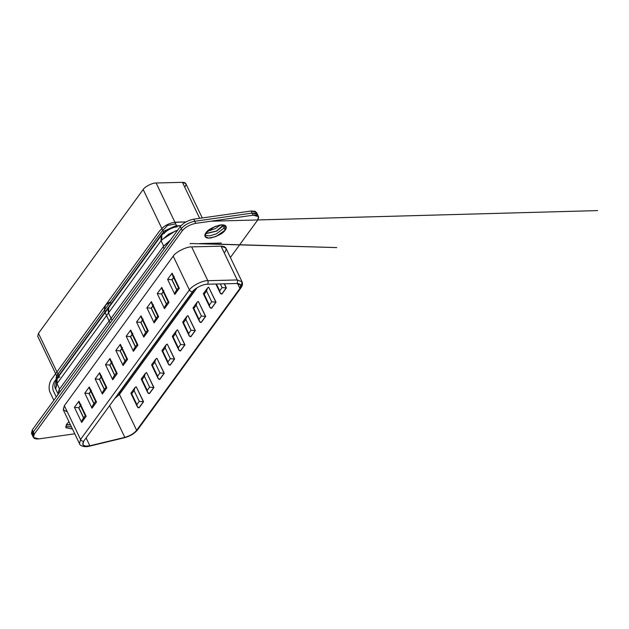 <?xml version="1.0" encoding="UTF-8"?>
<svg xmlns="http://www.w3.org/2000/svg" width="629" height="629" viewBox="0 0 629 629"><rect width="100%" height="100%" fill="white"/><g stroke="black" fill="none" stroke-linecap="round" stroke-linejoin="round"><path stroke-width="0.94" d="M170.467 240.074L163.634 246.096L59.598 389.021L163.634 246.096L170.467 240.074M40.508 337.631L38.455 333.354L143.176 189.494C144.78 186.664 152.603 182.74 156.118 182.992L182.441 182.339C185.917 182.465 186.805 183.896 185.099 186.624M164.232 233.461C165.844 230.631 173.659 226.699 177.181 226.951M202.271 217.956L185.83 183.644L182.441 182.339L156.118 182.992L176.835 226.228L156.118 182.992C152.603 182.74 144.78 186.664 143.176 189.494L163.847 232.651L143.176 189.494L38.455 333.354L58.914 376.048L38.455 333.354L37.724 336.334L56.641 375.812M182.441 182.339L199.676 218.326L182.441 182.339M177.7 230.135L168.556 234.232L161.055 240.703L163.634 246.096L161.055 240.703L57.019 383.635L59.598 389.021L57.019 383.635L55.69 388.997M210.055 229.098L210.739 230.536L210.055 229.098M56.862 378.933L56.476 384.429L57.019 383.635L57.137 378.493L57.019 383.635L161.055 240.703L161.173 235.568L161.055 240.703L161.692 239.885L161.826 234.735L161.692 239.885L175.68 230.804M161.535 235.144L57.137 378.493L59.857 376.85M56.476 384.429L56.524 379.397C54.519 383.714 54.243 386.914 55.682 388.997L56.476 384.429M180.641 226.118L179.249 225.882L180.641 226.118M180.869 225.85L179.76 225.882L180.869 225.85M117.34 394.996L119.227 393.55L117.34 394.996M169.979 240.742L163.147 246.772L164.114 248.793L163.147 246.772L59.024 389.815L59.991 391.836L59.024 389.815L57.64 395.067L59.024 389.815L163.147 246.772L169.979 240.742M32.283 434.214L32.291 429.89L180.311 226.542C183.566 222.784 188.04 220.323 193.756 219.167L194.762 221.259L252.103 213.121L257.513 214.497L256.514 212.398L251.097 211.022L252.103 213.121L256.262 213.396L257.686 215.7L256.262 213.396L252.103 213.121L194.762 221.259C189.046 222.422 184.564 224.875 181.317 228.634L33.298 431.981L33.29 436.306L33.298 431.981L181.317 228.634C184.564 224.875 189.046 222.422 194.762 221.259L193.756 219.167L251.097 211.022L255.264 211.297L256.679 213.608M71.454 426.91L65.715 426.47L71.454 426.91M224.16 228.012L216.376 233.839L209.583 235.914L204.865 235.309L209.583 235.914L216.376 233.839L224.16 228.012L225.253 225.544L224.16 228.012L223.161 225.921L216.667 231.102L205.353 233.791L216.667 231.102L223.161 225.921L224.16 228.012L225.253 225.544L224.16 228.012L216.376 233.839L209.583 235.914L204.865 235.309L209.583 235.914L216.376 233.839L224.16 228.012L225.166 230.112C223.476 233.107 218.695 235.726 210.825 237.974C203.78 238.894 204.181 234.798 205.95 232.84C207.641 229.844 212.421 227.218 220.292 224.97C227.336 224.05 226.935 228.154 225.166 230.112L226.063 226.44L222.438 224.836L215.157 226.401L205.95 232.84L205.054 236.504L208.679 238.116L215.967 236.543L225.166 230.112L224.16 228.012M223.987 227.651L224.954 226.652M193.756 219.167C188.04 220.323 183.566 222.784 180.311 226.542L181.317 228.634L180.311 226.542L32.291 429.89L33.298 431.981L32.291 429.89L31.45 433.326L32.456 435.425L33.298 431.981L181.317 228.634C184.564 224.875 189.046 222.422 194.762 221.259L252.103 213.121L251.097 211.022L193.756 219.167M223.759 224.97L223.161 225.921L223.759 224.97M70.448 424.819L66.21 424.945L70.448 424.819M56.641 379.216L56.036 377.943L59.008 372.557L161.622 231.598L167.566 225.434L175.703 223.869L167.566 225.434L161.622 231.598L110.303 302.093L111.27 304.122L110.303 302.093L56.413 376.134L57.011 378.666M174.091 226.935L165.372 231.401L174.091 226.935M110.091 305.749L108.707 307.007L108.565 313.156L112.017 320.365L108.565 313.156L107.881 308.941L110.091 305.749M110.083 323.023L105.562 313.58L104.461 309.043L105.758 304.868L110.303 302.093C104.901 303.823 103.321 307.652 105.562 313.58L110.083 323.023M223.499 224.93L216.478 231.032L205.486 233.556L216.478 231.032L223.499 224.93M220.527 224.938L215.338 228.634L207.358 231.252L215.338 228.634L220.527 224.938M70.377 424.654L66.336 424.717L70.377 424.654M69.229 422.263L68.207 422.405L69.229 422.263M258.519 216.588L257.513 214.497L252.103 213.121L253.102 215.212L252.103 213.121L194.762 221.259L195.761 223.35L194.762 221.259C189.046 222.422 184.564 224.875 181.317 228.634L182.316 230.725L181.317 228.634L33.298 431.981L34.296 434.073L182.316 230.725C185.571 226.975 190.052 224.514 195.761 223.35L253.102 215.212L258.519 216.588L257.678 220.032L230.403 257.497L257.678 220.032C259.777 216.431 258.252 214.827 253.102 215.212L195.761 223.35C190.052 224.514 185.571 226.975 182.316 230.725L34.296 434.073C32.197 437.674 33.722 439.278 38.872 438.893L74.757 433.798L38.872 438.893L33.455 437.517L34.296 434.073L33.298 431.981L32.456 435.425L33.455 437.517M72.461 429.002L65.959 427.759L66.808 423.993L68.97 421.721L66.808 423.993L65.903 427.665L72.461 429.002M67.02 411.759L63.23 409.723L64.362 405.689L173.211 256.145C175.499 252.119 186.632 246.529 191.641 246.89L221.031 246.159C225.976 246.34 227.242 248.376 224.82 252.26M124.833 437.367L109.619 405.603L124.833 437.367C130.014 435.913 133.946 433.562 136.642 430.307L119.455 394.422L114.848 398.416L119.455 394.422L136.642 430.307L239.908 288.444L237.542 283.506L239.908 288.444L240.758 285L236.834 283.498L207.452 284.229C203.387 283.931 194.361 288.467 192.513 291.73L83.657 441.275L82.808 444.711L85.434 446.165L89.853 445.772L124.833 437.367L89.853 445.772L86.094 437.926L89.853 445.772C83.539 446.818 81.471 445.316 83.657 441.275L192.513 291.73C191.177 291.777 190.147 291.18 189.408 289.938L173.211 256.145L64.362 405.689L80.551 439.482L189.408 289.938C191.688 285.912 202.821 280.322 207.829 280.683L191.641 246.89C186.632 246.529 175.499 252.119 173.211 256.145L189.408 289.938L80.551 439.482L64.362 405.689L63.317 409.927L79.513 443.72L80.551 439.482C81.29 440.725 82.32 441.322 83.657 441.275C82.32 441.322 81.29 440.725 80.551 439.482L79.513 443.72C79.789 445.835 84.789 447.581 89.452 446.158L124.424 437.753C130.156 436.204 134.582 433.523 137.704 429.709L136.642 430.307C133.946 433.562 130.014 435.913 124.833 437.367M117.599 394.635L119.494 392.622L119.455 394.422L197.113 287.728L119.455 394.422L119.494 392.622L120.548 392.024M226.393 287.925L221.958 294.018L226.393 287.925L221.958 294.018L220.119 292.902L219.71 290.826L222.076 287.571L220.315 283.907L222.076 287.571L226.212 287.948L224.419 283.805L226.393 287.925M216.038 302.148L211.603 308.241L216.038 302.148L211.603 308.241L209.764 307.125L209.355 305.049L211.721 301.794L206.564 291.03L204.197 294.286L209.355 305.049L204.197 294.286L206.564 291.03L207.436 288.09L208.694 287.217L216.038 302.148M205.691 316.371L201.249 322.465L205.691 316.371L201.249 322.465L199.417 321.348L199 319.273L201.366 316.017L196.209 305.254L193.842 308.509L199 319.273L193.842 308.509L196.209 305.254L197.081 302.313L198.339 301.44L205.691 316.371M195.336 330.587L190.894 336.688L195.336 330.587L190.894 336.688L189.062 335.572L188.645 333.496L191.012 330.241L185.854 319.477L183.487 322.732L188.645 333.496L183.487 322.732L185.854 319.477L186.727 316.536L187.992 315.664L195.336 330.587M184.981 344.81L180.547 350.911L184.981 344.81L180.547 350.911L178.707 349.795L178.298 347.719L180.665 344.464L175.499 333.7L173.132 336.947L178.298 347.719L173.132 336.947L175.499 333.7L176.372 330.76L177.637 329.887L184.981 344.81M174.626 359.033L170.192 365.135L174.626 359.033L170.192 365.135L168.352 364.018L167.943 361.942L170.31 358.687L165.152 347.923L162.785 351.171L167.943 361.942L162.785 351.171L165.152 347.923L166.017 344.983L167.283 344.11L174.626 359.033M164.271 373.256L159.837 379.358L164.271 373.256L159.837 379.358L157.997 378.241L157.588 376.166L159.955 372.911L154.797 362.147L152.43 365.394L157.588 376.166L152.43 365.394L154.797 362.147L155.67 359.206L156.928 358.333L164.271 373.256M153.924 387.48L149.482 393.581L153.924 387.48L149.482 393.581L147.65 392.457L147.233 390.389L149.6 387.134L144.442 376.37L142.075 379.617L147.233 390.389L142.075 379.617L144.442 376.37L145.315 373.429L146.581 372.557L153.924 387.48M143.569 401.703L139.135 407.804L143.569 401.703L139.135 407.804L137.295 406.68L136.878 404.612L139.245 401.357L134.087 390.593L131.72 393.84L136.878 404.612L131.72 393.84L134.087 390.593L134.96 387.653L136.226 386.78L143.569 401.703M174.241 276.493C172.936 276.446 172.228 275.345 172.11 273.183L172.535 275.313L178.502 287.775L179.328 288.255L172.11 273.183L167.613 279.362L171.874 279.74L173.549 277.436L171.874 279.74L167.613 279.362L174.831 294.435L167.613 279.362L172.11 273.183L179.328 288.255L174.831 294.435L179.328 288.255L178.518 287.579L175.727 291.408L174.831 294.435C174.988 292.233 175.727 290.92 177.032 290.512L171.874 279.74L173.573 277.483L171.874 279.74L177.032 290.512M163.886 290.716C162.581 290.669 161.873 289.568 161.755 287.406L162.18 289.537L168.147 301.999L168.981 302.478L161.755 287.406L157.258 293.586L161.519 293.963L163.194 291.659L161.519 293.963L157.258 293.586L164.483 308.658L157.258 293.586L161.755 287.406L168.981 302.478L164.483 308.658L168.981 302.478L168.163 301.802L165.38 305.631L164.483 308.658C164.641 306.457 165.372 305.144 166.677 304.735L161.519 293.963L163.218 291.707L161.519 293.963L166.677 304.735M153.531 304.939C152.226 304.892 151.518 303.791 151.4 301.629L151.825 303.76L157.793 316.222L158.626 316.702L151.4 301.629L146.903 307.809L151.164 308.186L152.839 305.883L151.164 308.186L146.903 307.809L154.129 322.881L146.903 307.809L151.4 301.629L158.626 316.702L154.129 322.881L158.626 316.702L157.816 316.025L155.025 319.854L154.129 322.881C154.286 320.68 155.017 319.367 156.322 318.958L151.164 308.186L152.863 305.93L151.164 308.186L156.322 318.958M143.176 319.162C141.879 319.115 141.163 318.015 141.053 315.852L141.47 317.983L147.445 330.445L148.271 330.925L141.053 315.852L136.556 322.032L140.81 322.41L142.492 320.106L140.81 322.41L136.556 322.032L143.774 337.105L136.556 322.032L141.053 315.852L148.271 330.925L143.774 337.105L148.271 330.925L147.461 330.249L144.67 334.078L143.774 337.105C143.931 334.903 144.662 333.59 145.967 333.181L140.81 322.41L142.508 320.153L140.81 322.41L145.967 333.181M132.821 333.386C131.524 333.339 130.816 332.238 130.698 330.076L131.123 332.206L137.091 344.668L137.916 345.148L130.698 330.076L126.201 336.248L130.455 336.633L132.137 334.329L130.455 336.633L126.201 336.248L133.419 351.32L126.201 336.248L130.698 330.076L137.916 345.148L133.419 351.32L137.916 345.148L137.106 344.472L134.315 348.301L133.419 351.32C133.576 349.126 134.307 347.813 135.612 347.405L130.455 336.633L132.161 334.376L130.455 336.633L135.612 347.405M122.474 347.609C121.169 347.562 120.461 346.461 120.343 344.299L120.768 346.43L126.736 358.884L127.561 359.371L120.343 344.299L115.846 350.471L120.108 350.856L121.782 348.552L120.108 350.856L115.846 350.471L123.072 365.543L115.846 350.471L120.343 344.299L127.561 359.371L123.072 365.543L127.561 359.371L126.751 358.695L123.968 362.524L123.072 365.543C123.229 363.35 123.96 362.037 125.265 361.62L120.108 350.856L121.806 348.6L120.108 350.856L125.265 361.62M112.119 361.832C110.814 361.785 110.106 360.684 109.989 358.522L110.413 360.653L116.381 373.107L117.214 373.595L109.989 358.522L105.491 364.694L109.753 365.079L111.427 362.776L109.753 365.079L105.491 364.694L112.717 379.767L105.491 364.694L109.989 358.522L117.214 373.595L112.717 379.767L117.214 373.595L116.396 372.918L113.613 376.747L112.717 379.767C112.874 377.573 113.605 376.26 114.91 375.843L109.753 365.079L111.451 362.823L109.753 365.079L114.91 375.843M101.764 376.056C100.467 376.008 99.752 374.908 99.634 372.745L100.058 374.876L106.026 387.33L106.859 387.818L99.634 372.745L95.144 378.917L99.398 379.303L101.08 376.999L99.398 379.303L95.144 378.917L102.362 393.99L95.144 378.917L99.634 372.745L106.859 387.818L102.362 393.99L106.859 387.818L106.049 387.142L103.258 390.971L102.362 393.99C102.519 391.788 103.25 390.483 104.556 390.066L99.398 379.303L101.096 377.038L99.398 379.303L104.556 390.066M91.409 390.279C90.112 390.232 89.404 389.131 89.287 386.969L89.711 389.099L95.679 401.554L96.504 402.041L89.287 386.969L84.789 393.141L89.043 393.526L90.725 391.222L89.043 393.526L84.789 393.141L92.007 408.213L84.789 393.141L89.287 386.969L96.504 402.041L92.007 408.213L96.504 402.041L95.694 401.365L92.903 405.194L92.007 408.213C92.164 406.012 92.895 404.706 94.201 404.29L89.043 393.526L90.749 391.262L89.043 393.526L94.201 404.29M81.062 404.502C79.757 404.455 79.05 403.354 78.932 401.192L79.356 403.323L85.324 415.777L86.149 416.264L78.932 401.192L74.434 407.364L78.696 407.749L80.37 405.446L78.696 407.749L74.434 407.364L81.652 422.436L74.434 407.364L78.932 401.192L86.149 416.264L81.652 422.436L86.149 416.264L85.34 415.588L82.548 419.417L81.652 422.436C81.809 420.235 82.548 418.93 83.854 418.513L78.696 407.749L80.394 405.485L78.696 407.749L83.854 418.513M191.641 246.89L207.829 280.683L237.219 279.952L221.031 246.159L191.641 246.89M242.047 281.808L225.858 248.015L221.031 246.159L237.219 279.952L242.047 281.808L240.97 287.846L239.908 288.444L240.97 287.846C242.511 285.59 242.873 283.569 242.047 281.808L237.219 279.952L207.829 280.683C202.821 280.322 191.688 285.912 189.408 289.938C190.147 291.18 191.177 291.777 192.513 291.73C194.361 288.467 203.387 283.931 207.452 284.229C208.223 283.215 208.348 282.036 207.829 280.683C208.348 282.036 208.223 283.215 207.452 284.229L236.834 283.498C237.613 282.492 237.738 281.305 237.219 279.952C237.738 281.305 237.613 282.492 236.834 283.498C240.852 283.648 241.874 285.291 239.908 288.444L136.642 430.307L137.704 429.709L240.97 287.846M80.441 405.595L78.869 407.749L83.971 418.395L78.751 407.741L83.909 418.505L78.751 407.741L80.441 405.595M90.796 391.372L89.224 393.526L94.326 404.172L89.106 393.518L94.264 404.282L89.106 393.518L90.796 391.372M101.151 377.148L99.579 379.303L104.681 389.949L99.461 379.295L104.618 390.059L99.461 379.295L101.151 377.148M111.498 362.925L109.933 365.079L115.028 375.725L109.816 365.072L114.973 375.835L109.816 365.072L111.498 362.925M121.853 348.702L120.281 350.856L125.383 361.51L120.163 350.848L125.32 361.612L120.163 350.848L121.853 348.702M132.208 334.479L130.635 336.641L135.738 347.287L130.518 336.625L135.675 347.389L130.518 336.625L132.208 334.479M142.563 320.255L140.99 322.418L146.093 333.063L140.872 322.402L146.03 333.166L140.872 322.402L142.563 320.255M152.918 306.032L151.345 308.194L156.44 318.84L151.227 308.179L156.385 318.95L151.227 308.179L152.918 306.032M163.265 291.809L161.692 293.971L166.795 304.617L161.574 293.955L166.732 304.727L161.574 293.955L163.265 291.809M173.62 277.586L172.047 279.748L177.15 290.394L171.929 279.732L177.087 290.504L171.929 279.732L173.62 277.586M134.96 387.653L130.934 393.188L131.72 393.84L130.918 393.377L131.783 392.873M136.226 386.78C134.952 387.181 134.244 388.455 134.087 390.593L139.245 401.357L143.388 401.727L136.226 386.78M143.388 401.727L139.245 401.357L136.878 404.612C136.996 406.711 137.688 407.781 138.954 407.828L143.388 401.727M145.315 373.429L141.289 378.965L142.075 379.617L141.273 379.153L142.138 378.65M146.581 372.557C145.307 372.958 144.599 374.231 144.442 376.37L149.6 387.134L153.743 387.511L146.581 372.557M153.743 387.511L149.6 387.134L147.233 390.389C147.351 392.488 148.035 393.557 149.301 393.605L153.743 387.511M155.67 359.206L151.644 364.741L152.43 365.394L151.62 364.93L152.493 364.427M156.928 358.333C155.662 358.734 154.946 360.008 154.797 362.147L159.955 372.911L164.09 373.288L156.928 358.333M164.09 373.288L159.955 372.911L157.588 376.166C157.698 378.265 158.39 379.334 159.656 379.381L164.09 373.288M166.017 344.983L161.991 350.518L162.785 351.171L161.975 350.707L162.848 350.204M167.283 344.11C166.017 344.511 165.301 345.785 165.152 347.923L170.31 358.687L174.445 359.065L167.283 344.11M174.445 359.065L170.31 358.687L167.943 361.942C168.053 364.042 168.745 365.111 170.011 365.158L174.445 359.065M176.372 330.76L172.346 336.295L173.132 336.947L172.33 336.484L173.203 335.98M177.637 329.887C176.364 330.288 175.656 331.562 175.499 333.7L180.665 344.464L184.8 344.841L177.637 329.887M184.8 344.841L180.665 344.464L178.298 347.719C178.408 349.818 179.1 350.888 180.366 350.935L184.8 344.841M186.727 316.536L182.701 322.072L183.487 322.732L182.685 322.26L183.55 321.757M187.992 315.664C186.719 316.065 186.011 317.338 185.854 319.477L191.012 330.241L195.155 330.618L187.992 315.664M195.155 330.618L191.012 330.241L188.645 333.496C188.763 335.595 189.455 336.664 190.713 336.712L195.155 330.618M197.081 302.313L193.056 307.848L193.842 308.509L193.04 308.037L193.905 307.534M198.339 301.44C197.074 301.841 196.358 303.115 196.209 305.254L201.366 316.017L205.51 316.395L198.339 301.44M205.51 316.395L201.366 316.017L199 319.273C199.118 321.372 199.802 322.441 201.068 322.488L205.51 316.395M207.436 288.09L203.403 293.625L204.197 294.286L203.387 293.814L204.26 293.311M208.694 287.217C207.428 287.618 206.713 288.892 206.564 291.03L211.721 301.794L215.857 302.172L208.694 287.217M215.857 302.172L211.721 301.794L209.355 305.049C209.465 307.149 210.157 308.226 211.423 308.265L215.857 302.172M224.231 283.813L226.212 287.948L224.231 283.813M216.439 284.001L219.71 290.826L216.439 284.001M226.212 287.948L222.076 287.571L219.71 290.826C219.82 292.925 220.512 294.002 221.778 294.042L226.212 287.948M55.682 388.997L57.522 392.834M57.137 378.493L56.524 379.397M161.173 235.568L167.487 229.962C168.737 229.042 174.532 226.149 179.249 225.882L180.908 225.811M181.034 225.669L175.601 225.85L164.452 230.937L162.494 233.107L54.912 380.907C54.157 381.504 51.287 386.874 53.677 391.521L56.28 396.938M190.068 243.832L190.689 243.651M190.626 243.517L336.743 247.574L199.424 243.604L221.322 243.053M174.909 222.202L186.011 221.895L173.808 222.438C169.924 223.177 166.394 224.773 163.233 227.211L159.554 230.969L51.971 378.768C49.408 381.646 47.883 388.769 50.399 393.094L53.842 400.288M212.059 221.196L597.55 210.605L217.854 221.031M216.808 221.062L212.075 221.188M186.003 221.903L177.292 222.147M194.4 289.717L119.494 392.622M130.918 393.377L137.295 406.68M141.273 379.153L147.65 392.457M151.62 364.93L157.997 378.241M161.975 350.707L168.352 364.018M172.33 336.484L178.707 349.795M182.685 322.26L189.062 335.572M193.04 308.037L199.417 321.348M203.387 293.814L209.764 307.125M215.865 284.017L220.119 292.902"/></g></svg>
